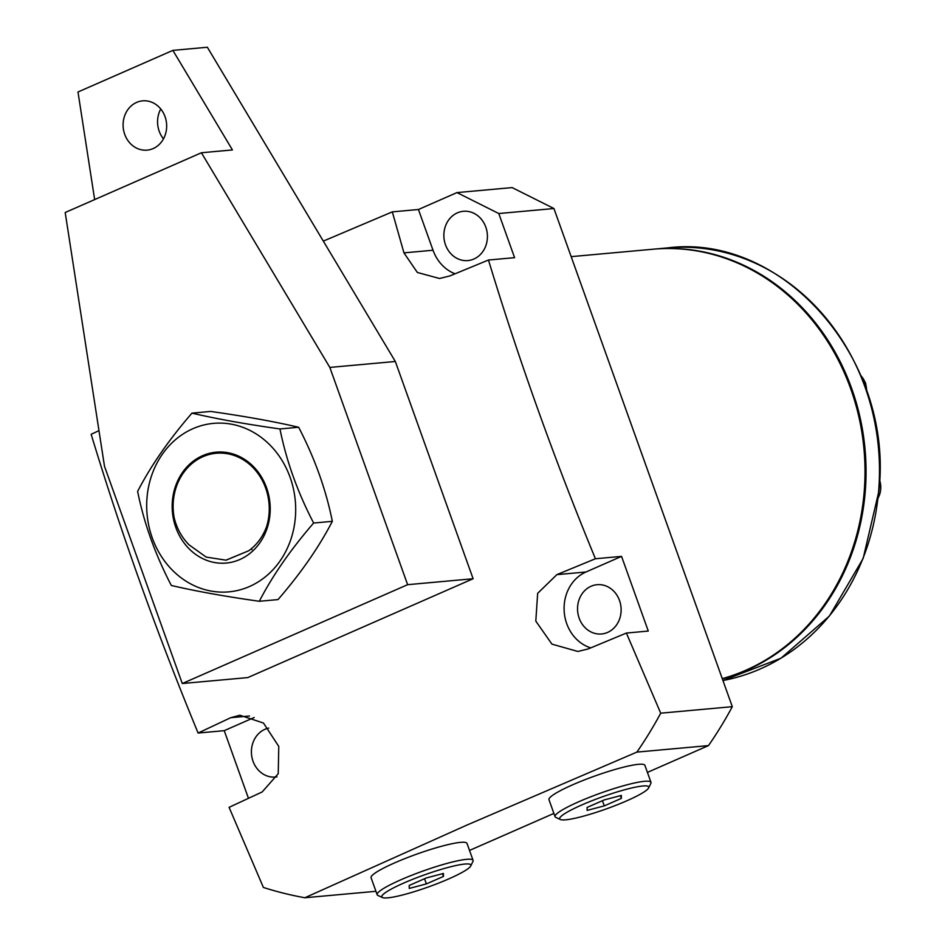 <?xml version="1.0" encoding="UTF-8"?>
<svg xmlns="http://www.w3.org/2000/svg" width="945" height="945" viewBox="0 0 945 945"><rect width="100%" height="100%" fill="white"/><g stroke="black" fill="none" stroke-linecap="round" stroke-linejoin="round"><path stroke-width="1.42" d="M249.445 586.538A84.601 74.419 84.8 0 1 152.251 537.859A84.601 74.419 84.8 0 1 192.934 428.687A84.601 74.419 84.8 0 1 290.127 477.379A84.601 74.419 84.8 0 1 249.445 586.538M191.953 413.142C169.037 439.602 150.928 465.684 137.627 491.388C143.971 523.105 155.204 554.467 171.317 585.463C195.721 591.168 225.052 596.437 259.32 601.28C272.526 575.706 290.635 549.624 313.634 523.034C297.58 492.191 286.359 460.841 279.956 428.959C245.842 424.14 216.499 418.871 191.953 413.142L210.64 411.441C244.909 416.284 274.239 421.564 298.644 427.258L279.956 428.959M239.782 559.546A55.672 48.975 -95.2 0 0 266.549 487.714A55.672 48.975 -95.2 0 0 202.596 455.679A55.672 48.975 -95.2 0 0 175.829 527.511A55.672 48.975 -95.2 0 0 239.782 559.546M313.634 523.034L332.333 521.333C325.978 489.616 314.756 458.254 298.644 427.258M259.32 601.28L278.007 599.591C300.923 573.131 319.032 547.049 332.333 521.333M323.32 241.117L392.317 211.869L403.952 252.87L417.347 272.467L439.543 278.491L449.938 275.905L488.47 260.029C518.817 359.962 554.467 459.542 595.421 558.755L556.888 574.631L537.658 593.318L535.803 621.125L551.927 644.124L577.879 651.471L588.333 648.884L626.381 633.055L660.709 713.18A407.519 358.474 -95.2 0 1 636.883 752.102L466.31 825.339L304.845 897.75L375.933 891.3M591.074 586.254A24.747 21.759 -95.2 0 0 578.198 614.793A24.747 21.759 -95.2 0 0 601.575 633.977A24.747 21.759 -95.2 0 0 607.6 632.418A24.747 21.759 -95.2 0 0 620.475 603.867A24.747 21.759 -95.2 0 0 597.098 584.695A24.747 21.759 -95.2 0 0 591.074 586.254M268.746 728.087A24.747 21.759 -95.2 0 0 264.919 729.316A24.747 21.759 -95.2 0 0 252.055 757.855A24.747 21.759 -95.2 0 0 275.42 777.038A24.747 21.759 -95.2 0 0 276.944 776.837M457.38 212.849A24.747 21.759 -95.2 0 0 444.504 241.388A24.747 21.759 -95.2 0 0 467.869 260.572A24.747 21.759 -95.2 0 0 473.906 259.013A24.747 21.759 -95.2 0 0 486.769 230.474A24.747 21.759 -95.2 0 0 463.404 211.29A24.747 21.759 -95.2 0 0 457.38 212.849M722.264 678.64A218.319 192.036 -95.2 0 0 745.676 670.312A218.319 192.036 -95.2 0 0 859.229 418.446A218.319 192.036 -95.2 0 0 653.019 249.22L571.17 256.65M456.978 192.591L512.131 187.594L553.935 208.526L498.783 213.535L456.978 192.591L418.434 209.506L433.023 250.236A40.021 35.201 -95.2 0 0 455.065 273.79M636.883 752.102L708.478 745.605A407.519 358.474 -95.2 0 0 732.304 706.683L660.709 713.18M469.511 850.429L553.888 813.421M647.419 772.396L708.478 745.605M498.783 213.535L514.588 257.666L488.47 260.029M595.421 558.755L621.55 556.381L585.971 571.997A40.021 35.201 -95.2 0 0 564.177 611.261A40.021 35.201 -95.2 0 0 590.743 647.88M626.381 633.055L648.282 631.059L621.55 556.381M732.304 706.683L553.935 208.526M304.845 897.75A407.519 358.474 -95.2 0 1 263.395 887.461L229.08 807.337L262.178 791.945L278.243 773.707L278.763 746.408L263.454 723.031L239.853 715.235L230.734 717.692L198.107 733.036C157.153 633.823 121.503 534.244 91.157 434.31L98.977 430.625M254.193 717.515L224.237 730.662L248.452 798.312M224.237 730.662L198.107 733.036M392.317 211.869L418.434 209.506M264.151 535.52L266.726 526.282A54.574 48.006 -95.2 0 0 224.012 453.269A54.574 48.006 -95.2 0 0 174.163 517.671C176.739 528.338 181.7 537.386 189.047 544.828L206.175 557.089L225.961 560.161L248.771 550.746L226.186 560.137M250.945 549.092A50.935 44.805 -95.2 0 0 251.925 549.612M266.726 526.282C262.993 536.559 257.016 544.71 248.771 550.746M153.137 148.578A24.747 21.759 -95.2 0 0 166.013 120.039A24.747 21.759 -95.2 0 0 142.636 100.855A24.747 21.759 -95.2 0 0 136.612 102.414A24.747 21.759 -95.2 0 0 123.748 130.965A24.747 21.759 -95.2 0 0 147.113 150.137A24.747 21.759 -95.2 0 0 153.137 148.578M172.876 50.38L232.435 149.936L201.403 152.759L65.193 212.507L104.493 466.275L182.279 683.53L247.779 677.589L473.114 578.742L395.329 361.486L207.345 47.25L172.876 50.38L77.986 91.996L94.654 199.584M182.279 683.53L407.626 584.683L473.114 578.742M395.329 361.486L329.84 367.428L407.626 584.683M201.403 152.759L329.84 367.428M160.756 108.994A24.747 21.759 -95.2 0 0 163.473 138.88M403.928 882.973A47.297 6.355 160.3 0 0 382.501 897.549A47.297 6.355 160.3 0 0 448.733 878.909A47.297 6.355 160.3 0 0 470.74 865.963A47.297 6.355 160.3 0 0 450.245 866.872A47.297 6.355 160.3 0 0 403.928 882.973M382.501 897.549L377.917 895.435A50.935 6.839 -19.7 0 1 377.161 894.726A50.935 6.839 -19.7 0 1 400.987 879.736A50.935 6.839 -19.7 0 1 473.079 860.375A50.935 6.839 -19.7 0 1 472.949 861.415L470.74 865.963M377.161 894.726L371.078 877.751A50.935 6.839 -19.7 0 1 394.915 862.761A50.935 6.839 -19.7 0 1 466.995 843.401L473.079 860.375M409.197 885.465L409.256 888.43L426.396 883.906L443.465 876.417L443.406 873.452L426.278 877.976L409.197 885.465M442.496 873.7L443.465 876.417M424.541 878.744L426.396 883.906M581.825 804.939A47.297 6.355 160.3 0 0 560.397 819.516A47.297 6.355 160.3 0 0 626.641 800.876A47.297 6.355 160.3 0 0 648.648 787.917A47.297 6.355 160.3 0 0 628.141 788.839A47.297 6.355 160.3 0 0 581.825 804.939M560.397 819.516L555.814 817.401A50.935 6.839 -19.7 0 1 555.058 816.681A50.935 6.839 -19.7 0 1 578.883 801.703A50.935 6.839 -19.7 0 1 650.975 782.342A50.935 6.839 -19.7 0 1 650.845 783.37L648.648 787.917M555.058 816.681L548.986 799.718A50.935 6.839 -19.7 0 1 572.812 784.728A50.935 6.839 -19.7 0 1 644.903 765.367L650.975 782.342M587.093 807.432L587.152 810.397L604.292 805.872L621.373 798.383L621.314 795.418L604.174 799.942L587.093 807.432M620.393 795.655L621.373 798.383M602.438 800.71L604.292 805.872M878.224 497.72A20.01 17.601 -95.2 0 0 879.559 480.095M585.971 571.997L556.888 574.631M249.515 715.991L230.734 717.692M433.023 250.236L403.952 252.87M667.501 247.909C783.842 232.907 894.053 360.033 878.862 491.27L863.163 558.436L829.403 616.045L781.007 658.192L722.937 680.518A218.319 192.036 -95.2 0 0 878.602 491.341A218.319 192.036 -95.2 0 0 667.501 247.909L654.058 249.126A218.319 192.036 84.8 0 1 865.159 492.569A218.319 192.036 84.8 0 1 722.323 678.805M866.577 390.698A20.01 17.601 -95.2 0 0 865.266 382.949A20.01 17.601 -95.2 0 0 860.907 375.72M878.165 498.263L879.594 479.28M866.884 391.584L865.608 383.008L860.706 375.236"/></g></svg>
